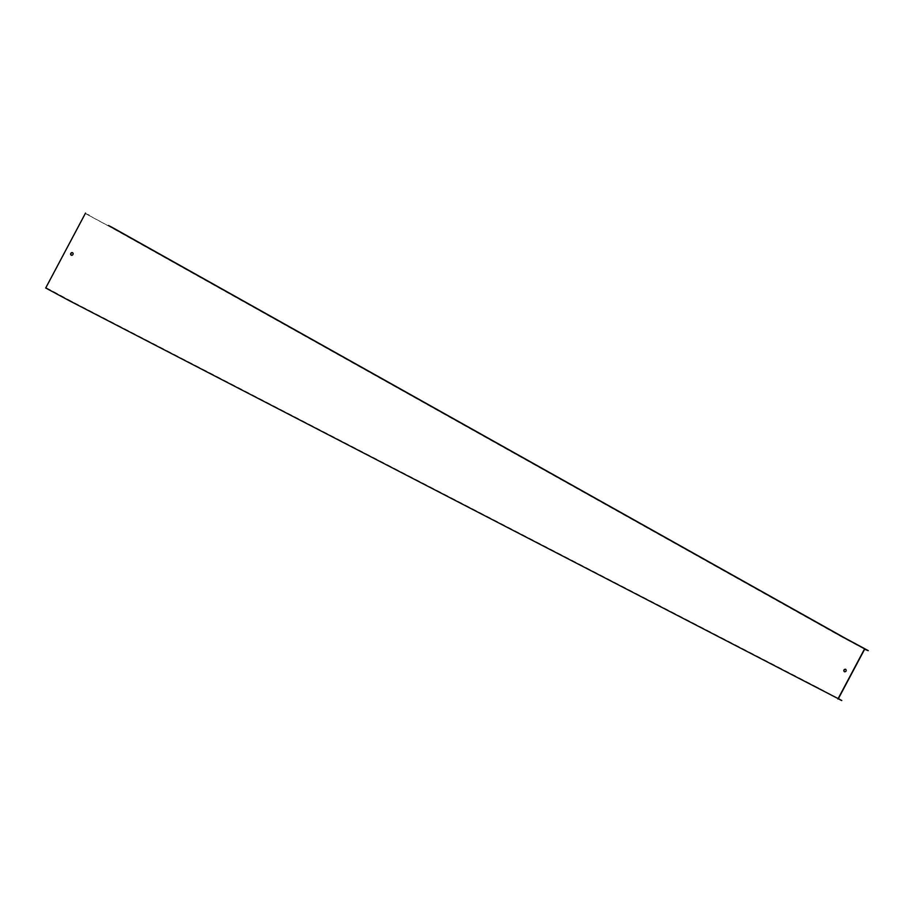 <?xml version="1.0" encoding="UTF-8"?>
<svg xmlns="http://www.w3.org/2000/svg" width="914" height="914" viewBox="0 0 914 914"><rect width="100%" height="100%" fill="white"/><g stroke="black" fill="none" stroke-linecap="round" stroke-linejoin="round"><path stroke-width="0.69" stroke-dasharray="4.57 3.43" d="M841.577 700.889L818.704 688.562A10.043 8.534 -62.8 0 0 818.601 688.505L72.446 302.306A17.857 15.172 117.2 0 1 72.263 302.214L45.7 287.99M89.172 214.996L85.516 213.613L46.123 287.704L49.367 289.875M844.49 671.79A1.394 1.188 -62.8 0 0 845.861 669.379A1.394 1.188 -62.8 0 0 845.758 669.322M71.338 255.212A1.394 1.188 -62.8 0 0 72.72 252.79A1.394 1.188 -62.8 0 0 72.606 252.744M85.516 213.613L108.412 225.952A17.412 14.795 117.2 0 1 108.595 226.055L841.645 636.875A10.488 8.912 -62.8 0 0 841.76 636.932L864.633 649.26M838.344 698.719L815.459 686.391A10.488 8.912 -62.8 0 0 815.345 686.334L69.201 300.146A17.412 14.795 117.2 0 1 69.018 300.043L46.123 287.704M838.378 698.65L818.91 688.162A10.488 8.912 -62.8 0 0 818.807 688.105L72.652 301.917A17.412 14.795 117.2 0 1 72.469 301.814L49.573 289.475M88.966 215.384L111.862 227.723A17.412 14.795 117.2 0 1 112.045 227.826L845.107 638.646A10.488 8.912 -62.8 0 0 845.21 638.703L868.094 651.031M815.037 686.677L818.704 688.562M68.596 300.329L72.263 302.214M68.79 300.432L72.446 302.306M814.934 686.62L818.601 688.505M72.469 301.814L69.018 300.043M72.652 301.917L69.201 300.146M818.807 688.105L815.345 686.334M818.91 688.162L815.459 686.391M845.21 638.703L841.76 636.932M845.107 638.646L841.645 636.875M112.045 227.826L108.595 226.055M111.862 227.723L108.412 225.952"/><path stroke-width="1.37" d="M85.516 213.111L45.7 287.99L68.596 300.329A17.857 15.172 -62.8 0 0 68.79 300.432L814.934 686.62A10.043 8.534 117.2 0 1 815.037 686.677L841.794 700.49L838.344 698.719L864.633 649.26L868.3 650.642L841.76 636.43A10.043 8.534 117.2 0 1 841.657 636.373L108.595 225.552A17.857 15.172 -62.8 0 0 108.412 225.45L112.068 227.335A17.857 15.172 117.2 0 1 112.262 227.437L845.313 638.258A10.043 8.534 -62.8 0 0 845.427 638.315L868.3 650.642M837.921 699.004L864.633 648.757M846.056 671.07A1.394 1.188 -62.8 0 0 843.965 669.962A1.394 1.188 -62.8 0 0 846.056 671.07M72.914 254.492A1.394 1.188 -62.8 0 0 70.812 253.384A1.394 1.188 -62.8 0 0 72.914 254.492M845.758 669.322A1.394 1.188 -62.8 0 0 844.49 671.79M72.606 252.744A1.394 1.188 -62.8 0 0 71.338 255.212M841.794 700.49L838.378 698.65M841.76 636.43L845.427 638.315M841.657 636.373L845.313 638.258M108.595 225.552L112.262 227.437M108.412 225.45L112.068 227.335"/></g></svg>
